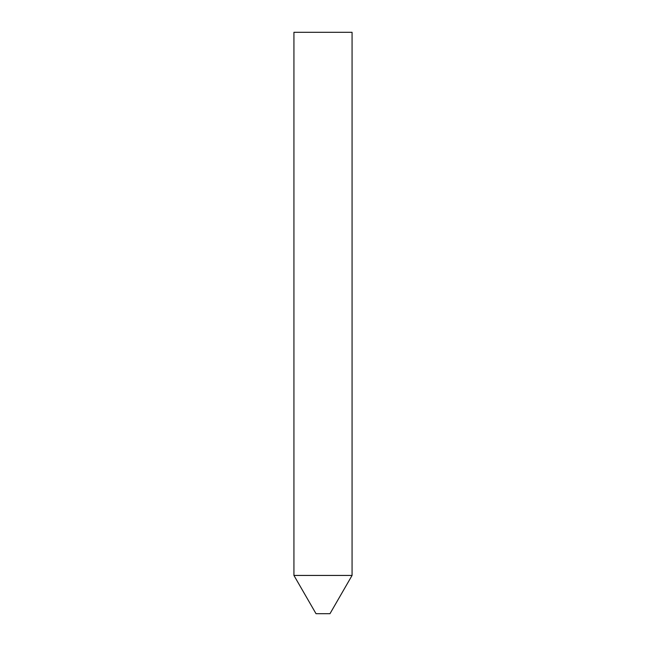 <?xml version="1.0" encoding="UTF-8"?>
<svg xmlns="http://www.w3.org/2000/svg" width="646" height="646" viewBox="0 0 646 646"><rect width="100%" height="100%" fill="white"/><g stroke="black" fill="none" stroke-linecap="round" stroke-linejoin="round"><path stroke-width="0.97" d="M329.977 613.7L316.023 613.7L293.93 575.433L352.07 575.433L293.93 575.433L293.93 32.3L352.07 32.3L352.07 575.433L329.977 613.7"/></g></svg>
